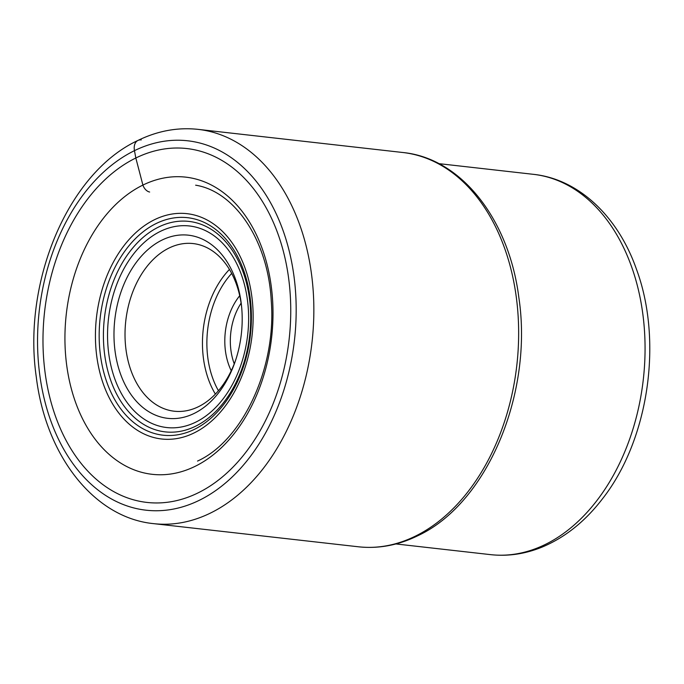 <?xml version="1.0" encoding="UTF-8"?>
<svg xmlns="http://www.w3.org/2000/svg" width="684" height="684" viewBox="0 0 684 684"><rect width="100%" height="100%" fill="white"/><g stroke="black" fill="none" stroke-linecap="round" stroke-linejoin="round"><path stroke-width="1.03" d="M149.642 192.024A8.37 5.532 -116.1 0 1 142.905 185.082A149.548 103.318 -83.6 0 0 68.255 375.08A149.548 103.318 -83.6 0 0 195.034 466.377A149.548 103.318 -83.6 0 0 269.676 276.37A149.548 103.318 -83.6 0 0 142.905 185.082L135.825 158.004A178.079 123.035 96.4 0 1 286.793 266.717A178.079 123.035 96.4 0 1 197.907 492.967A178.079 123.035 96.4 0 1 46.939 384.263A178.079 123.035 96.4 0 1 135.825 158.004L134.466 150.66A12.5 8.268 -116.1 0 1 141.263 139.921M137.296 261.057A92.169 63.672 96.4 0 1 162.023 240.075A92.169 63.672 96.4 0 1 241.597 306.612A92.169 63.672 96.4 0 1 235.501 360.571A92.169 63.672 96.4 0 1 218.88 392.462A92.169 63.672 96.4 0 1 194.153 413.435A92.169 63.672 96.4 0 1 120.965 375.217A92.169 63.672 96.4 0 1 137.296 261.057M235.877 359.425A84.354 58.277 96.4 0 1 221.035 387.529A84.354 58.277 96.4 0 1 198.403 406.724A84.354 58.277 96.4 0 1 174.223 411.212A84.354 58.277 96.4 0 1 127.044 356.056A84.354 58.277 96.4 0 1 146.367 267.256A84.354 58.277 96.4 0 1 168.991 248.061A84.354 58.277 96.4 0 1 193.17 243.572A84.354 58.277 96.4 0 1 241.708 307.809M231.243 370.754A55.455 38.313 96.4 0 1 238.827 296.865A55.455 38.313 96.4 0 1 239.725 295.736M234.244 363.845A51.548 35.611 96.4 0 1 241.11 303.132M199.266 500.32A185.894 128.43 -83.6 0 0 292.051 264.144A185.894 128.43 -83.6 0 0 134.466 150.66A185.894 128.43 -83.6 0 0 41.673 386.836A185.894 128.43 -83.6 0 0 199.266 500.32M153.567 523.636A198.386 137.065 -83.6 0 0 210.424 513.086A198.386 137.065 -83.6 0 0 313.708 300.909A198.386 137.065 -83.6 0 0 198.121 129.37C177.643 127.173 157.585 130.866 137.937 140.451C67.972 172.813 22.384 281.919 36.295 377.046C45.725 455.185 93.691 517.728 153.567 523.636L358.373 546.781A198.386 137.065 96.4 0 0 415.231 536.222A198.386 137.065 96.4 0 0 518.506 324.054A198.386 137.065 96.4 0 0 402.919 152.515L198.121 129.37M490.462 554.63C507.938 556.537 525.167 554.014 542.155 547.072C564.89 537.538 584.871 521.618 602.1 499.294C648.594 440.53 663.275 341.29 636.402 269.094C618.02 216.631 578.886 179.114 533.434 174.334A191.358 132.209 96.4 0 1 640.463 299.447A191.358 132.209 96.4 0 1 596.636 500.902A191.358 132.209 96.4 0 1 596.568 500.987A191.358 132.209 96.4 0 1 490.462 554.63L395.925 543.951M124.112 245.505A113.373 78.327 -83.6 0 0 113.441 405.296A113.373 78.327 -83.6 0 0 224.463 407.151A113.373 78.327 -83.6 0 0 235.134 247.36A113.373 78.327 -83.6 0 0 124.112 245.505M223.728 404.458A109.44 75.608 96.4 0 1 116.554 402.671A109.44 75.608 96.4 0 1 126.856 248.42A109.44 75.608 96.4 0 1 234.022 250.207A109.44 75.608 96.4 0 1 223.728 404.458M130.199 251.148A105.9 73.162 -83.6 0 0 120.239 400.405A105.9 73.162 -83.6 0 0 223.942 402.132A105.9 73.162 -83.6 0 0 233.902 252.875A105.9 73.162 -83.6 0 0 130.199 251.148M133.2 254.457A101.42 70.067 -83.6 0 0 123.659 397.404A101.42 70.067 -83.6 0 0 222.975 399.054A101.42 70.067 -83.6 0 0 232.517 256.115A101.42 70.067 -83.6 0 0 133.2 254.457M229.456 269.428A84.354 58.277 -83.6 0 0 215.375 394.104M218.435 390.718A81.234 56.122 96.4 0 1 231.696 273.412M402.919 152.515C461.384 158.192 509.076 219.624 518.84 297.48C533.375 393.24 487.282 503.766 417.514 535.863C398.139 545.31 378.423 548.944 358.373 546.781M195.641 185.193C234.595 191.34 268.171 240.264 271.274 301.071C276.592 368.385 242.273 440.829 197.531 461.067M533.434 174.334L438.897 163.647"/></g></svg>
